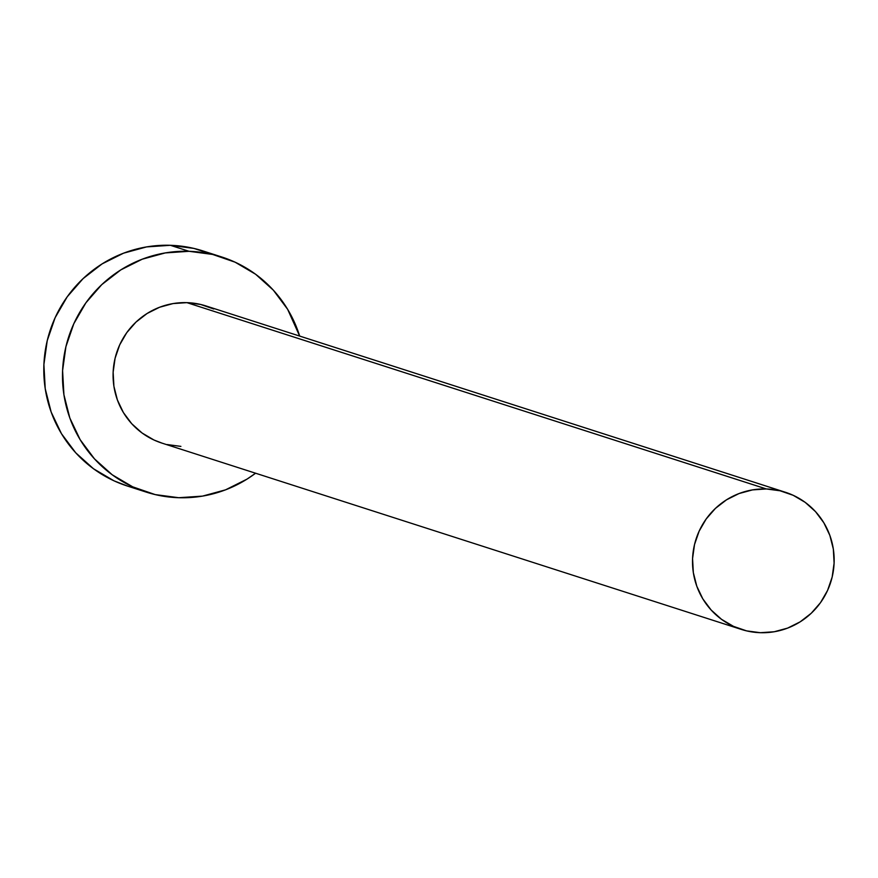 <?xml version="1.0" encoding="UTF-8"?>
<svg xmlns="http://www.w3.org/2000/svg" width="878" height="878" viewBox="0 0 878 878"><rect width="100%" height="100%" fill="white"/><g stroke="black" fill="none" stroke-linecap="round" stroke-linejoin="round"><path stroke-width="1.32" d="M785.382 492.262L205.957 305.939A72.029 70.701 107.8 0 0 186.915 302.647L766.351 488.958A72.029 70.701 -72.2 0 1 785.382 492.262A72.029 70.701 -72.2 0 1 833.024 572.906A72.029 70.701 -72.2 0 1 760.326 632.698A72.029 70.701 -72.2 0 1 741.284 629.405A72.029 70.701 -72.2 0 1 693.642 548.761A72.029 70.701 -72.2 0 1 766.351 488.958L186.915 302.647L200.667 304.468L213.771 308.99M221.706 256.969L203.016 250.954A123.48 121.208 107.8 0 0 170.376 245.302L189.066 251.306A123.48 121.208 -72.2 0 1 221.706 256.969A123.48 121.208 -72.2 0 1 299.672 336.076L287.644 309.319L273.332 290.157L255.597 274.243L235.095 262.182L212.641 254.444L189.066 251.306L170.376 245.302A123.48 121.208 107.8 0 0 45.744 347.798A123.48 121.208 107.8 0 0 127.42 486.05L146.11 492.064A123.48 121.208 -72.2 0 1 64.434 353.812A123.48 121.208 -72.2 0 1 189.066 251.306L165.305 252.919L142.247 259.197L120.802 269.897L101.771 284.626L85.901 302.811L73.807 323.752L65.927 346.645L62.59 370.604L63.918 394.716L69.845 418.049L80.172 439.713L94.473 458.865L112.208 474.779L132.71 486.84L155.176 494.588L178.739 497.716A123.48 121.208 -72.2 0 1 146.11 492.064M255.575 473.22A123.48 121.208 -72.2 0 1 178.739 497.716L202.511 496.114L225.558 489.836L247.014 479.125L255.586 473.22M180.89 446.386L167.149 444.553M162.156 443.181L154.045 440.043L142.082 433.008L131.733 423.723L123.392 412.55L117.378 399.907L113.91 386.298L113.141 372.228L115.084 358.257L119.682 344.9L126.739 332.685L135.991 322.083L147.098 313.49L159.609 307.245L173.054 303.579L186.915 302.647A72.029 70.701 107.8 0 0 114.217 362.438A72.029 70.701 107.8 0 0 161.859 443.083L741.284 629.405M212.235 254.346L193.95 248.43L170.376 245.302L146.615 246.905L123.557 253.182L102.111 263.894L83.081 278.622L67.211 296.808L55.105 317.737L47.236 340.631L43.9 364.589L45.228 388.702L51.154 412.034L61.471 433.699L75.782 452.861L93.518 468.775L114.019 480.837L127.936 486.225M766.351 488.958L752.479 489.902L739.035 493.557L726.523 499.812L715.427 508.395L706.164 519.008L699.107 531.223L694.52 544.569L692.566 558.551L693.335 572.621L696.803 586.23L702.817 598.862L711.169 610.034L721.518 619.319L733.47 626.354L746.574 630.876L760.326 632.698L774.187 631.765L787.632 628.099L800.143 621.854L811.239 613.261L820.502 602.659L827.559 590.444L832.157 577.087L834.1 563.116L833.332 549.046L829.864 535.437L823.849 522.805L815.508 511.622L805.159 502.337L793.196 495.302L780.092 490.791L766.351 488.958"/></g></svg>
